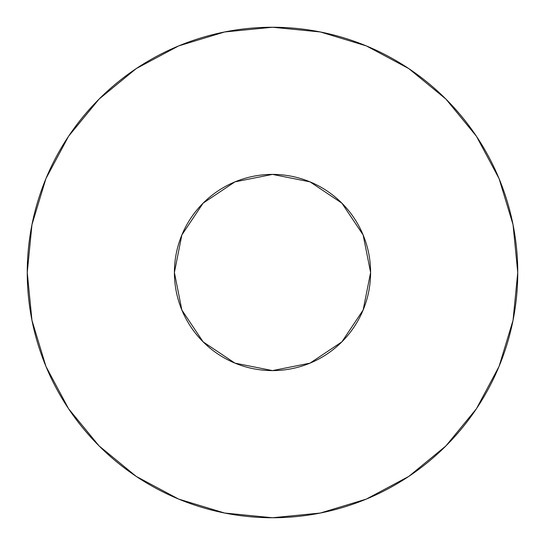 <?xml version="1.0" encoding="UTF-8"?>
<svg xmlns="http://www.w3.org/2000/svg" width="545" height="545" viewBox="0 0 545 545"><rect width="100%" height="100%" fill="white"/><g stroke="black" fill="none" stroke-linecap="round" stroke-linejoin="round"><path stroke-width="0.82" d="M174.4 272.5A98.1 98.1 0 0 1 272.5 174.4A98.1 98.1 0 0 1 370.6 272.5A98.1 98.1 0 0 1 272.5 370.6A98.1 98.1 0 0 1 174.4 272.5L181.867 310.044L203.135 341.865L234.956 363.133L272.5 370.6L310.044 363.133L341.865 341.865L363.133 310.044L370.6 272.5L363.133 234.956L341.865 203.135L310.044 181.867L272.5 174.4L234.956 181.867L203.135 203.135L181.867 234.956L174.4 272.5M27.25 272.5A245.25 245.25 0 0 1 272.5 27.25A245.25 245.25 0 0 1 517.75 272.5A245.25 245.25 0 0 1 272.5 517.75A245.25 245.25 0 0 1 27.25 272.5L31.964 320.344L45.916 366.356L68.581 408.757L99.081 445.919L136.243 476.419L178.644 499.084L224.656 513.036L272.5 517.75L320.344 513.036L366.356 499.084L408.757 476.419L445.919 445.919L476.419 408.757L499.084 366.356L513.036 320.344L517.75 272.5L513.036 224.656L499.084 178.644L476.419 136.243L445.919 99.081L408.757 68.581L366.356 45.916L320.344 31.964L272.5 27.25L224.656 31.964L178.644 45.916L136.243 68.581L99.081 99.081L68.581 136.243L45.916 178.644L31.964 224.656L27.25 272.5M476.419 136.243L445.919 99.081L408.818 68.629M136.243 68.581L99.081 99.081L68.629 136.182M68.581 408.757L99.081 445.919L136.182 476.371M408.757 476.419L445.919 445.919L476.371 408.818"/></g></svg>
